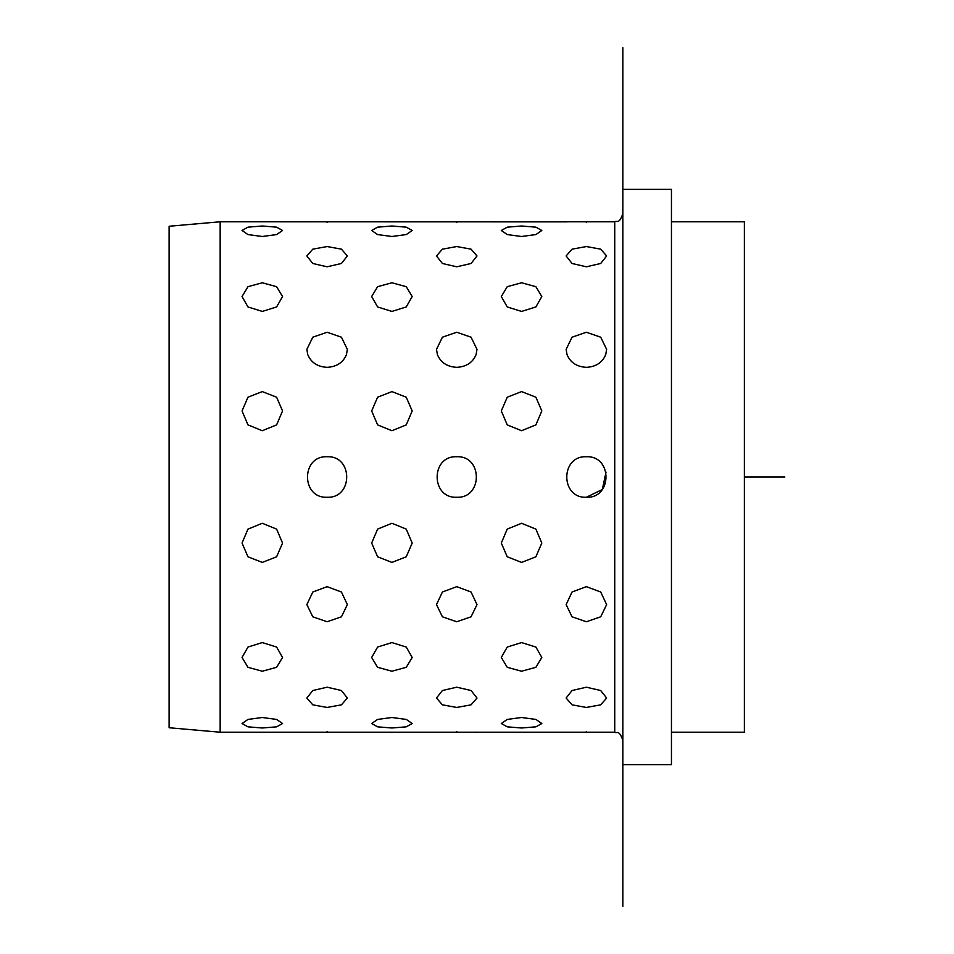 <?xml version="1.0" encoding="UTF-8"?>
<svg xmlns="http://www.w3.org/2000/svg" width="954" height="954" viewBox="0 0 954 954"><rect width="100%" height="100%" fill="white"/><g stroke="black" fill="none" stroke-linecap="round" stroke-linejoin="round"><path stroke-width="1.43" d="M169.12 356.784L169.12 727.747L220.159 732.219L220.159 221.781L169.12 226.253L169.12 356.784M622.843 764.631L622.843 47.7L622.843 906.3L622.843 764.631L671.449 764.631L671.449 189.369L622.843 189.369M671.449 732.219L744.37 732.219L744.37 221.781L671.449 221.781M327.115 332.254L312.793 337.191L306.854 349.391L307.772 354.638C311.111 362.58 317.563 366.801 327.115 367.338C336.655 366.801 343.106 362.58 346.445 354.638L347.363 349.391L346.445 354.638C343.106 362.58 336.655 366.801 327.115 367.338C317.563 366.801 311.111 362.58 307.772 354.638L306.854 349.391L312.793 337.191L327.115 332.254L341.437 337.191L347.363 349.391L341.437 337.191L327.115 332.254M456.739 332.254L442.417 337.191L436.491 349.391L437.409 354.638C440.748 362.58 447.199 366.801 456.739 367.338C466.291 366.801 472.743 362.58 476.082 354.638L477 349.391L476.082 354.638C472.743 362.58 466.291 366.801 456.739 367.338C447.199 366.801 440.748 362.58 437.409 354.638L436.491 349.391L442.417 337.191L456.739 332.254L471.061 337.191L477 349.391L471.061 337.191L456.739 332.254M586.376 332.254L572.054 337.191L566.127 349.391L567.034 354.638C570.385 362.58 576.836 366.801 586.376 367.338C595.928 366.801 602.379 362.58 605.718 354.638L606.637 349.391L605.718 354.638C602.379 362.58 595.928 366.801 586.376 367.338C576.836 366.801 570.385 362.58 567.034 354.638L566.127 349.391L572.054 337.191L586.376 332.254L600.698 337.191L606.637 349.391L600.698 337.191L586.376 332.254M586.376 222.592C612.504 221.71 612.504 221.71 586.376 222.592C560.248 221.71 560.248 221.71 586.376 222.592C560.248 221.71 560.248 221.71 586.376 222.592C560.248 221.71 560.248 221.71 586.376 222.592C560.248 221.71 560.248 221.71 586.376 222.592C612.504 221.71 612.504 221.71 586.376 222.592M567.117 221.865L220.159 221.781M456.739 222.592C482.879 221.71 482.879 221.71 456.739 222.592C430.612 221.71 430.612 221.71 456.739 222.592C430.612 221.71 430.612 221.71 456.739 222.592C430.612 221.71 430.612 221.71 456.739 222.592C430.612 221.71 430.612 221.71 456.739 222.592C482.879 221.71 482.879 221.71 456.739 222.592M437.481 221.865L436.491 221.781M327.115 222.592C353.242 221.71 353.242 221.71 327.115 222.592C300.975 221.71 300.975 221.71 327.115 222.592C300.975 221.71 300.975 221.71 327.115 222.592C300.975 221.71 300.975 221.71 327.115 222.592C300.975 221.71 300.975 221.71 327.115 222.592C353.242 221.71 353.242 221.71 327.115 222.592M307.844 221.865L306.854 221.781M521.564 236.497L535.886 234.577L541.812 230.474L535.886 227.159L521.564 226.015L507.242 227.159L501.303 230.474L507.242 234.577L521.564 236.497L535.886 234.577L541.812 230.474L535.886 227.159L521.564 226.015L507.242 227.159L501.303 230.474L507.242 234.577L521.564 236.497M391.927 236.497L406.249 234.577L412.188 230.474L406.249 227.159L391.927 226.015L377.605 227.159L371.666 230.474L377.605 234.577L391.927 236.497L406.249 234.577L412.188 230.474L406.249 227.159L391.927 226.015L377.605 227.159L371.666 230.474L377.605 234.577L391.927 236.497M262.29 236.497L276.612 234.577L282.551 230.474L276.612 227.159L262.29 226.015L247.968 227.159L242.042 230.474L247.968 234.577L262.29 236.497L276.612 234.577L282.551 230.474L276.612 227.159L262.29 226.015L247.968 227.159L242.042 230.474L247.968 234.577L262.29 236.497M586.376 266.798L600.698 263.483L606.637 255.97L600.698 249.161L586.376 246.549L572.054 249.161L566.127 255.97L572.054 263.483L586.376 266.798L600.698 263.483L606.637 255.97L600.698 249.161L586.376 246.549L572.054 249.161L566.127 255.97L572.054 263.483L586.376 266.798M456.739 266.798L471.061 263.483L477 255.97L471.061 249.161L456.739 246.549L442.417 249.161L436.491 255.97L442.417 263.483L456.739 266.798L471.061 263.483L477 255.97L471.061 249.161L456.739 246.549L442.417 249.161L436.491 255.97L442.417 263.483L456.739 266.798M327.115 266.798L341.437 263.483L347.363 255.97L341.437 249.161L327.115 246.549L312.793 249.161L306.854 255.97L312.793 263.483L327.115 266.798L341.437 263.483L347.363 255.97L341.437 249.161L327.115 246.549L312.793 249.161L306.854 255.97L312.793 263.483L327.115 266.798M521.564 311.421L535.886 306.949L541.812 296.539L535.886 286.689L521.564 282.778L507.242 286.689L501.303 296.539L507.242 306.949L521.564 311.421L535.886 306.949L541.812 296.539L535.886 286.689L521.564 282.778L507.242 286.689L501.303 296.539L507.242 306.949L521.564 311.421M391.927 311.421L406.249 306.949L412.188 296.539L406.249 286.689L391.927 282.778L377.605 286.689L371.666 296.539L377.605 306.949L391.927 311.421L406.249 306.949L412.188 296.539L406.249 286.689L391.927 282.778L377.605 286.689L371.666 296.539L377.605 306.949L391.927 311.421M262.29 311.421L276.612 306.949L282.551 296.539L276.612 286.689L262.29 282.778L247.968 286.689L242.042 296.539L247.968 306.949L262.29 311.421L276.612 306.949L282.551 296.539L276.612 286.689L262.29 282.778L247.968 286.689L242.042 296.539L247.968 306.949L262.29 311.421M586.376 497.261C612.504 498.513 612.504 455.487 586.376 456.739C560.248 455.487 560.248 498.513 586.376 497.261C612.504 498.513 612.504 455.487 586.376 456.739C560.248 455.487 560.248 498.513 586.376 497.261L602.344 489.474L606.028 472.099M456.739 497.261C482.879 498.513 482.879 455.487 456.739 456.739C430.612 455.487 430.612 498.513 456.739 497.261C482.879 498.513 482.879 455.487 456.739 456.739C430.612 455.487 430.612 498.513 456.739 497.261M327.115 497.261C353.242 498.513 353.242 455.487 327.115 456.739C300.975 455.487 300.975 498.513 327.115 497.261C353.242 498.513 353.242 455.487 327.115 456.739C300.975 455.487 300.975 498.513 327.115 497.261M521.564 562.407L535.886 556.79L541.812 543.053L535.886 529.112L521.564 523.281L507.242 529.112L501.303 543.053L507.242 556.79L521.564 562.407L535.886 556.79L541.812 543.053L535.886 529.112L521.564 523.281L507.242 529.112L501.303 543.053L507.242 556.79L521.564 562.407M391.927 562.407L406.249 556.79L412.188 543.053L406.249 529.112L391.927 523.281L377.605 529.112L371.666 543.053L377.605 556.79L391.927 562.407L406.249 556.79L412.188 543.053L406.249 529.112L391.927 523.281L377.605 529.112L371.666 543.053L377.605 556.79L391.927 562.407M262.29 562.407L276.612 556.79L282.551 543.053L276.612 529.112L262.29 523.281L247.968 529.112L242.042 543.053L247.968 556.79L262.29 562.407L276.612 556.79L282.551 543.053L276.612 529.112L262.29 523.281L247.968 529.112L242.042 543.053L247.968 556.79L262.29 562.407M586.376 621.746L600.698 616.809L606.637 604.609L600.698 592.005L586.376 586.662L572.054 592.005L566.127 604.609L572.054 616.809L586.376 621.746L600.698 616.809L606.637 604.609L600.698 592.005L586.376 586.662L572.054 592.005L566.127 604.609L572.054 616.809L586.376 621.746M456.739 621.746L471.061 616.809L477 604.609L471.061 592.005L456.739 586.662L442.417 592.005L436.491 604.609L442.417 616.809L456.739 621.746L471.061 616.809L477 604.609L471.061 592.005L456.739 586.662L442.417 592.005L436.491 604.609L442.417 616.809L456.739 621.746M327.115 621.746L341.437 616.809L347.363 604.609L341.437 592.005L327.115 586.662L312.793 592.005L306.854 604.609L312.793 616.809L327.115 621.746L341.437 616.809L347.363 604.609L341.437 592.005L327.115 586.662L312.793 592.005L306.854 604.609L312.793 616.809L327.115 621.746M521.564 671.222L535.886 667.311L541.812 657.461L535.886 647.05L521.564 642.579L507.242 647.05L501.303 657.461L507.242 667.311L521.564 671.222L535.886 667.311L541.812 657.461L535.886 647.05L521.564 642.579L507.242 647.05L501.303 657.461L507.242 667.311L521.564 671.222M391.927 671.222L406.249 667.311L412.188 657.461L406.249 647.05L391.927 642.579L377.605 647.05L371.666 657.461L377.605 667.311L391.927 671.222L406.249 667.311L412.188 657.461L406.249 647.05L391.927 642.579L377.605 647.05L371.666 657.461L377.605 667.311L391.927 671.222M262.29 671.222L276.612 667.311L282.551 657.461L276.612 647.05L262.29 642.579L247.968 647.05L242.042 657.461L247.968 667.311L262.29 671.222L276.612 667.311L282.551 657.461L276.612 647.05L262.29 642.579L247.968 647.05L242.042 657.461L247.968 667.311L262.29 671.222M586.376 707.451L600.698 704.839L606.637 698.03L600.698 690.517L586.376 687.202L572.054 690.517L566.127 698.03L572.054 704.839L586.376 707.451L600.698 704.839L606.637 698.03L600.698 690.517L586.376 687.202L572.054 690.517L566.127 698.03L572.054 704.839L586.376 707.451M456.739 707.451L471.061 704.839L477 698.03L471.061 690.517L456.739 687.202L442.417 690.517L436.491 698.03L442.417 704.839L456.739 707.451L471.061 704.839L477 698.03L471.061 690.517L456.739 687.202L442.417 690.517L436.491 698.03L442.417 704.839L456.739 707.451M327.115 707.451L341.437 704.839L347.363 698.03L341.437 690.517L327.115 687.202L312.793 690.517L306.854 698.03L312.793 704.839L327.115 707.451L341.437 704.839L347.363 698.03L341.437 690.517L327.115 687.202L312.793 690.517L306.854 698.03L312.793 704.839L327.115 707.451M521.564 727.985L535.886 726.841L541.812 723.526L535.886 719.423L521.564 717.503L507.242 719.423L501.303 723.526L507.242 726.841L521.564 727.985L535.886 726.841L541.812 723.526L535.886 719.423L521.564 717.503L507.242 719.423L501.303 723.526L507.242 726.841L521.564 727.985M391.927 727.985L406.249 726.841L412.188 723.526L406.249 719.423L391.927 717.503L377.605 719.423L371.666 723.526L377.605 726.841L391.927 727.985L406.249 726.841L412.188 723.526L406.249 719.423L391.927 717.503L377.605 719.423L371.666 723.526L377.605 726.841L391.927 727.985M262.29 727.985L276.612 726.841L282.551 723.526L276.612 719.423L262.29 717.503L247.968 719.423L242.042 723.526L247.968 726.841L262.29 727.985L276.612 726.841L282.551 723.526L276.612 719.423L262.29 717.503L247.968 719.423L242.042 723.526L247.968 726.841L262.29 727.985M586.376 731.408C612.504 732.29 612.504 732.29 586.376 731.408C612.504 732.29 612.504 732.29 586.376 731.408C560.248 732.29 560.248 732.29 586.376 731.408C560.248 732.29 560.248 732.29 586.376 731.408C612.504 732.29 612.504 732.29 586.376 731.408C612.504 732.29 612.504 732.29 586.376 731.408M622.843 213.684C618.979 224.762 617.131 220.231 614.734 221.781L614.734 732.219L220.159 732.219M456.739 731.408C482.879 732.29 482.879 732.29 456.739 731.408C482.879 732.29 482.879 732.29 456.739 731.408C430.612 732.29 430.612 732.29 456.739 731.408C430.612 732.29 430.612 732.29 456.739 731.408C482.879 732.29 482.879 732.29 456.739 731.408C482.879 732.29 482.879 732.29 456.739 731.408M476.01 732.135L477 732.219M327.115 731.408C353.242 732.29 353.242 732.29 327.115 731.408C353.242 732.29 353.242 732.29 327.115 731.408C300.975 732.29 300.975 732.29 327.115 731.408C300.975 732.29 300.975 732.29 327.115 731.408C353.242 732.29 353.242 732.29 327.115 731.408C353.242 732.29 353.242 732.29 327.115 731.408M521.564 430.719L535.886 424.888L541.812 410.947L535.886 397.21L521.564 391.593L507.242 397.21L501.303 410.947L507.242 424.888L521.564 430.719L535.886 424.888L541.812 410.947L535.886 397.21L521.564 391.593L507.242 397.21L501.303 410.947L507.242 424.888L521.564 430.719M391.927 430.719L406.249 424.888L412.188 410.947L406.249 397.21L391.927 391.593L377.605 397.21L371.666 410.947L377.605 424.888L391.927 430.719L406.249 424.888L412.188 410.947L406.249 397.21L391.927 391.593L377.605 397.21L371.666 410.947L377.605 424.888L391.927 430.719M262.29 430.719L276.612 424.888L282.551 410.947L276.612 397.21L262.29 391.593L247.968 397.21L242.042 410.947L247.968 424.888L262.29 430.719L276.612 424.888L282.551 410.947L276.612 397.21L262.29 391.593L247.968 397.21L242.042 410.947L247.968 424.888L262.29 430.719M744.37 477L784.88 477M614.734 732.219C617.131 733.769 618.979 729.238 622.843 740.316M614.734 221.781L566.127 221.781"/></g></svg>

